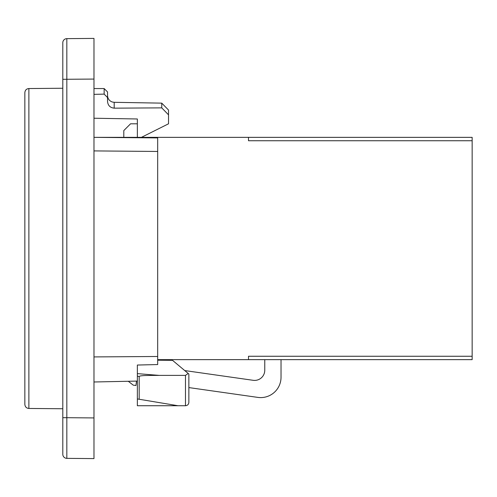<?xml version="1.0" encoding="UTF-8"?>
<svg xmlns="http://www.w3.org/2000/svg" width="497" height="497" viewBox="0 0 497 497"><rect width="100%" height="100%" fill="white"/><g stroke="black" fill="none" stroke-linecap="round" stroke-linejoin="round"><path stroke-width="0.75" d="M62.802 417.697L62.802 454.295A4.069 4.069 0 0 0 66.834 458.358L66.834 417.697L62.802 417.697L62.802 79.303L93.976 79.066L93.976 38.406L66.834 38.642A4.069 4.069 0 0 0 62.802 42.705L62.802 88.249L28.882 88.547C26.453 88.783 25.111 90.137 24.85 92.616L24.85 404.384C25.111 406.863 26.453 408.217 28.882 408.453L28.882 88.547M93.976 432.844L93.976 64.156M188.86 387.579L257.837 397.395A20.334 20.334 0 0 0 281.029 377.266L281.029 359.648L264.764 359.648L264.764 370.24A10.164 10.164 0 0 1 253.166 380.304L184.729 370.563M128.294 381.274L133.227 385.138L135.911 385.523L136.538 381.1L137.352 381.081L93.976 381.988L128.294 381.274M472.15 140.744L472.15 137.352L248.5 137.352L248.5 140.744L472.15 140.744L472.15 356.256L248.5 356.256L248.5 359.648L472.15 359.648L472.15 356.256M472.15 359.648L281.029 359.648M264.764 359.648L157.686 359.648M137.352 137.352L137.352 123.796L130.574 123.796L123.796 130.574L123.796 137.352M93.976 150.908L157.686 151.461L157.686 137.911L93.976 137.352L248.5 137.352M93.976 118.23L137.352 118.982L137.352 123.796M157.686 151.461L157.686 364.556L137.352 365.04L137.352 376.111L139.185 376.54C139.781 375.167 151.74 375.502 159.344 375.39L185.474 375.39L185.474 405.732L178.019 405.732L139.185 399.259L139.185 376.54M93.976 458.594L66.834 458.358L93.976 458.594L93.976 417.934L66.834 417.697L66.834 38.642A4.069 4.069 0 0 0 62.802 42.705M188.86 402.346C188.674 404.39 187.543 405.521 185.474 405.732C187.543 405.521 188.674 404.39 188.86 402.346L188.86 374.03L188.195 373.471L185.474 375.39M188.195 373.471L172.534 360.331L157.686 360.201M137.352 374.974L137.352 405.732L178.019 405.732M139.185 399.259L137.352 398.954L139.185 399.259M24.85 397.383L24.85 383.28M93.976 356.921L157.686 356.486M104.146 88.559L104.146 94.119L107.532 97.549L107.532 91.945L104.146 88.559L93.976 88.559M93.976 94.362L104.146 94.119M161.755 107.868L168.526 114.844L168.526 110.036L161.755 103.14L161.755 107.868L114.192 108.16C110.092 107.725 107.868 105.426 107.532 101.276L107.532 97.549M168.526 114.844L168.526 123.796L141.421 137.352M159.344 375.39A2899.436 2899.436 -175.4 0 1 137.352 373.62M161.755 103.14L114.192 102.314L114.192 108.16M28.882 408.453L62.802 408.751M114.192 102.314L112.279 102.003C109.29 100.879 107.706 98.723 107.532 95.536"/></g></svg>
